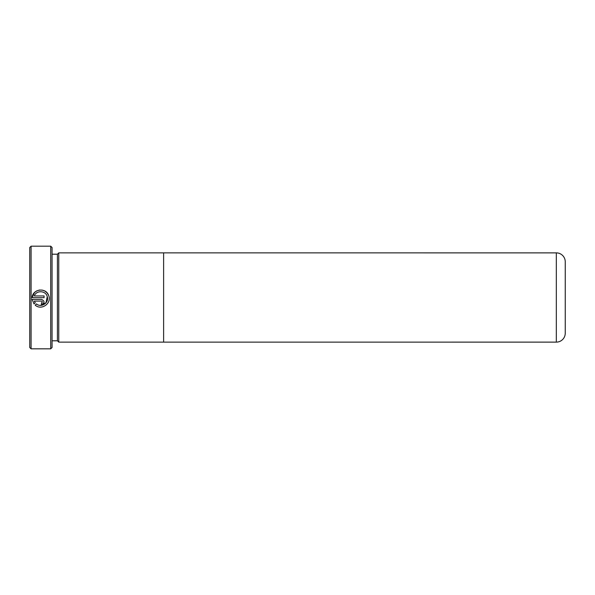 <?xml version="1.0" encoding="UTF-8"?>
<svg xmlns="http://www.w3.org/2000/svg" width="595" height="595" viewBox="0 0 595 595"><rect width="100%" height="100%" fill="white"/><g stroke="black" fill="none" stroke-linecap="round" stroke-linejoin="round"><path stroke-width="0.89" d="M29.75 347.48L29.75 247.52L31.089 246.181L31.089 348.819L29.75 347.48M50.724 246.181L52.062 247.52L52.062 347.48L50.724 348.819L50.724 246.181L31.089 246.181M52.062 340.794L57.418 340.794L57.418 254.206L52.062 254.206M57.418 340.794L58.756 342.132L58.756 252.868L57.418 254.206M163.625 252.868L163.625 342.132L556.325 342.125A8.925 8.925 0 0 0 565.25 333.2L565.25 261.8A8.925 8.925 0 0 0 556.325 252.875L58.756 252.868M163.625 342.132L58.756 342.132M44.067 295.946L44.067 297.656L32.123 297.656C32.48 289.066 45.741 287.125 48.559 295.239C52.293 302.981 41.568 310.954 35.224 305.146L36.444 303.926C41.211 308.076 49.244 302.751 47.265 296.734C45.971 290.546 36.34 289.936 34.294 295.946L44.067 295.946M41.501 299.367C44.818 301.085 44.818 302.796 41.501 304.506L41.501 302.796C42.602 302.223 42.602 301.65 41.501 301.085L34.294 301.085L35.231 302.714L34.012 303.933L32.123 299.367L41.501 299.367M50.724 348.819L31.089 348.819M47.25 296.704L46.016 302.766L40.401 305.361M48.574 295.269L47.087 292.866M47.027 292.8L44.893 291.074M44.848 291.052L42.23 290.092L39.411 290.033M39.396 290.04L36.734 290.888M36.697 290.91L34.458 292.591M34.45 292.599L32.123 297.656M41.501 301.085L42.297 301.628M35.231 302.714L34.294 301.085M556.325 342.125L556.325 252.875"/></g></svg>

